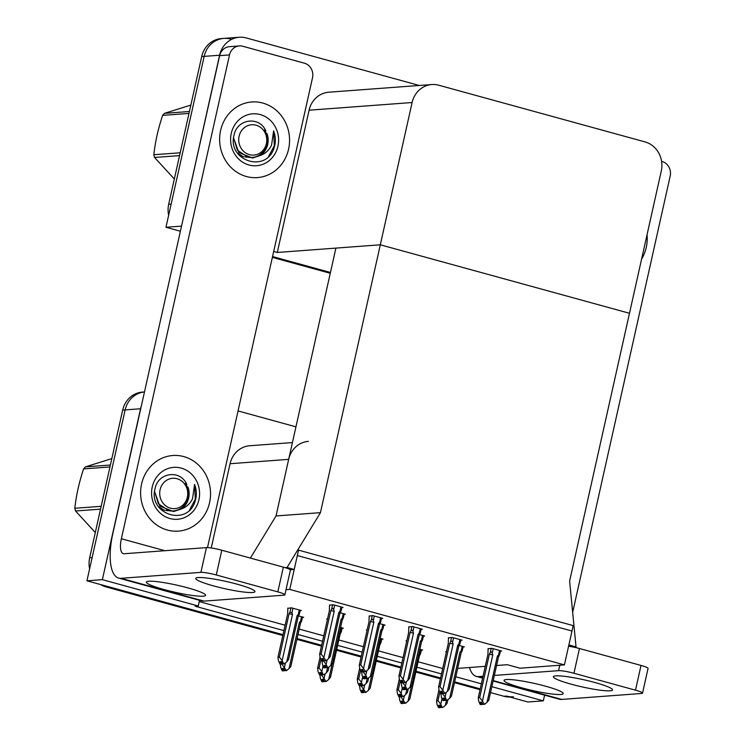 <?xml version="1.0" encoding="UTF-8"?>
<svg xmlns="http://www.w3.org/2000/svg" width="745" height="745" viewBox="0 0 745 745"><rect width="100%" height="100%" fill="white"/><g stroke="black" fill="none" stroke-linecap="round" stroke-linejoin="round"><path stroke-width="1.12" d="M200.321 600.526L199.474 600.591L198.263 606.002L195.181 606.234L283.92 630.624M308.365 441.375A23.942 22.071 85.7 0 0 288.669 459.358L276.022 515.959L320.443 512.653L287.067 567.494L294.219 569.469L297.329 555.546L571.983 631.034L568.873 644.947L576.034 646.911L569.618 581.137L661.29 170.996A23.942 22.071 85.7 0 0 645.012 141.904L438.768 85.219A23.942 22.071 85.7 0 0 431.802 84.539A23.942 22.071 85.7 0 0 412.115 102.521L320.443 512.653M292.422 442.567L249.752 445.743A23.942 22.071 85.7 0 0 230.065 463.725L211.235 547.975M457.654 668.405L485.265 666.347M496.57 665.499L507.261 664.708L519.991 668.209L564.412 664.894L573.194 625.614L298.54 550.136L289.758 589.416L564.412 664.894M544.604 695.15L543.329 700.84L527.907 701.995L506.442 696.091A23.942 22.071 -94.3 0 0 513.407 696.771M480.227 688.883L454.646 681.861L480.227 688.883M440.584 677.987L416.017 671.236L440.584 677.987M400.931 667.092L376.365 660.34L400.931 667.092M361.288 656.196L336.721 649.444L361.288 656.196M321.644 645.3L297.078 638.549L321.644 645.3M282.83 635.494L105.948 586.883L108.416 586.697L283.007 634.684L86.942 580.802L125.141 409.908A23.942 22.071 -94.3 0 1 144.474 391.963A23.942 22.071 -94.3 0 0 125.141 409.908L92.129 557.605L89.661 557.791L122.674 410.095A23.942 22.071 -94.3 0 1 142.369 392.112L144.474 391.963M238.055 410.933L295.942 426.838M198.263 606.002L102.372 579.657L140.563 408.763A23.942 22.071 -94.3 0 1 141.308 406.127M102.372 579.657L86.942 580.802M297.981 634.489L322.548 641.24M337.634 645.384L362.2 652.136M377.277 656.28L401.844 663.031M416.921 667.175L441.487 673.927M543.329 700.84L491.84 686.685M481.363 683.808L455.782 676.777M199.241 601.606L285.121 625.213M299.192 629.078L323.758 635.83M338.845 639.974L363.402 646.725M378.488 650.869L403.054 657.621M418.131 661.765L442.698 668.516M327.53 618.974L326.71 619.039L327.418 619.235M367.173 629.87L366.354 629.935L367.071 630.13M406.817 640.765L405.997 640.83L406.714 641.026M446.46 651.661L445.64 651.726L446.357 651.922M341.834 607.557L343.1 607.464L333.08 604.707L329.486 605.229M381.477 618.452L382.753 618.359L372.733 615.603L369.129 616.124M421.121 629.348L422.396 629.255L412.376 626.498L408.772 627.02M460.773 640.244L462.04 640.151L452.019 637.394L448.416 637.916M500.417 651.139L501.683 651.046L491.663 648.29L488.059 648.811M300.133 610.667L301.399 610.574L291.379 607.818L287.775 608.339M342.076 628.314L343.343 628.221L340.567 627.458M381.719 639.21L382.995 639.117L380.211 638.353M421.363 650.106L422.638 650.013L419.854 649.249M344.134 614.318L345.401 614.215L340.204 612.79M383.777 625.213L385.053 625.111L379.848 623.686M423.43 636.109L424.697 636.007L419.491 634.582M463.073 647.005L464.34 646.902L459.144 645.477M302.433 617.419L303.699 617.326L298.503 615.901M289.758 589.416L286.024 589.695M250.394 558.079L276.022 515.959L335.893 248.104L380.313 244.798L629.488 313.282L380.313 244.798L277.289 252.471L273.694 251.484M576.034 646.911L573.538 647.098M287.067 567.494L285.112 567.643M294.219 569.469L290.243 569.757M330.445 272.474L272.558 256.559L330.445 272.474M180.402 231.239L165.967 227.272L204.167 56.378A23.942 22.071 -94.3 0 1 223.854 38.395A23.942 22.071 -94.3 0 1 230.82 39.085M181.538 226.154L219.589 55.232A23.942 22.071 -94.3 0 1 239.285 37.25A23.942 22.071 -94.3 0 1 246.241 37.93L419.23 85.47M181.389 226.117L165.967 227.272M431.802 84.539L328.778 92.212A23.942 22.071 85.7 0 0 309.091 110.195L277.289 252.471M509.785 697.013A23.942 22.071 -94.3 0 1 503.974 696.277L490.527 692.58M480.041 689.693L454.469 682.671M440.397 678.797L415.831 672.055M400.754 667.902L376.188 661.16M361.111 657.006L336.544 650.264M321.458 646.111L296.901 639.368M105.948 586.883A23.942 22.071 -94.3 0 1 100.501 584.527M89.623 568.835A23.942 22.071 -94.3 0 1 89.661 557.791M168.649 215.296A23.942 22.071 -94.3 0 1 168.687 204.251L171.154 204.074L204.167 56.378A23.942 22.071 -94.3 0 1 223.854 38.395L239.285 37.25M168.687 204.251L201.699 56.564A23.942 22.071 -94.3 0 1 221.386 38.582L223.854 38.395M330.268 273.285L272.372 257.379M180.346 231.472A23.942 22.071 -94.3 0 1 179.517 230.997M281.694 663.87L286.471 670.649L284.655 670.575L283.64 668.349L282.402 668.442L283.417 670.668L282.187 670.761L280.763 667.641L280.278 663.972M283.417 670.668L282.187 670.761M289.041 668.619L290.848 666.384L300.524 623.118L301.408 621.488L300.542 621.274L299.378 622.401L289.041 668.619L286.471 670.649M302.526 617L301.678 620.799L300.542 621.274L301.557 616.739M284.469 667.362L285.465 662.873M284.152 669.476L284.003 670.826L282.644 670.779M285.884 670.481L284.655 670.575M290.848 666.384L300.533 623.09A5.429 0.661 -167.4 0 0 300.533 623.09A5.429 0.661 -167.4 0 0 299.378 622.401M284.003 670.826L284.571 670.388M283.947 669.029L283.566 670.705M282.625 670.882L283.854 670.789M280.316 664.13L281.703 664.074L280.344 664.028M281.852 662.715L281.554 664.037M282.355 663.823L284.171 663.888L282.355 663.823L281.34 661.597L280.101 661.69L281.265 663.953L279.887 664.009L278.462 660.889L277.969 657.22L279.394 657.118L289.06 613.843A5.429 0.661 12.6 0 1 292.496 614.392L291.938 612.79L292.953 608.255M281.116 663.916L279.887 664.009M281.265 663.953L281.647 662.268M281.703 664.074L282.262 663.637M299.257 609.987L298.242 614.523L299.369 614.038M297.078 615.649L298.242 614.523L299.099 614.737L298.224 616.366A5.429 0.661 12.6 0 1 298.224 616.366L288.538 659.688L298.224 616.366A5.429 0.661 12.6 0 0 297.078 615.649L286.741 661.867L288.548 659.632M286.741 661.867L284.171 663.888M289.06 613.843L289.945 612.222L291.938 612.79M279.394 657.118L282.159 660.61L292.496 614.392M283.584 663.73L282.159 660.61M277.95 657.323L287.644 613.954A5.429 0.661 12.6 0 0 287.635 613.973A5.429 0.661 12.6 0 1 287.635 613.973L277.95 657.323M287.831 608.088L287.635 613.982M321.337 674.765L326.124 681.545L324.298 681.47L323.283 679.244L322.054 679.338L323.069 681.563L321.831 681.656L320.406 678.537L319.922 674.868M323.069 681.563L321.831 681.656M332.14 664.084L328.694 679.514L330.501 677.279L340.167 634.014L341.052 632.384L340.186 632.17L339.022 633.297M342.169 627.895L341.322 631.695L340.186 632.17L341.201 627.635M324.112 678.257L325.118 673.769M328.694 679.514L326.124 681.545M323.796 680.371L323.656 681.722L322.287 681.675M325.537 681.377L324.298 681.47M330.501 677.279L340.176 633.986A5.429 0.661 -167.4 0 0 340.176 633.986A5.429 0.661 -167.4 0 0 339.245 633.38M323.656 681.722L324.215 681.284M323.591 679.924L323.218 681.601M322.268 681.777L323.498 681.684M360.98 685.661L365.767 692.44L363.942 692.366L362.927 690.14L361.697 690.233L362.713 692.459L361.474 692.552L360.058 689.432L359.565 685.763M362.713 692.459L361.474 692.552M371.783 674.979L368.337 690.41L370.144 688.175L379.82 644.909L380.695 643.28L379.829 643.065L378.665 644.192M381.812 638.791L380.965 642.59L379.829 643.065L380.844 638.53M363.756 689.153L364.761 684.664M368.337 690.41L365.767 692.44M363.439 691.267L363.299 692.617L361.94 692.571M365.18 692.273L363.942 692.366M370.144 688.175L379.82 644.881A5.429 0.661 -167.4 0 0 379.82 644.881A5.429 0.661 -167.4 0 0 378.888 644.276M363.299 692.617L363.858 692.179M363.234 690.82L362.862 692.496M361.912 692.673L363.15 692.58M400.633 696.556L405.41 703.336L403.585 703.261L402.579 701.036L401.341 701.129L402.356 703.355L401.117 703.448L399.702 700.328L399.208 696.659M402.356 703.355L401.117 703.448M411.436 685.875L407.981 701.306L409.787 699.071L419.463 655.805L420.338 654.175L419.472 653.961L418.308 655.088M421.456 649.687L420.608 653.486L419.472 653.961L420.487 649.426M403.399 700.049L404.405 695.56M407.981 701.306L405.41 703.336M403.082 702.163L402.943 703.513L401.583 703.466M404.824 703.168L403.585 703.261M409.787 699.071L419.472 655.777A5.429 0.661 -167.4 0 0 419.472 655.777A5.429 0.661 -167.4 0 0 418.532 655.172M402.943 703.513L403.501 703.075M402.887 701.716L402.505 703.392M401.555 703.569L402.794 703.476M319.968 675.026L321.346 674.97L319.987 674.923M321.495 673.61L321.197 674.933M321.998 674.719L323.814 674.784L321.998 674.719L320.983 672.493L319.745 672.586L320.909 674.849L319.531 674.905L318.106 671.785L317.621 668.116L319.037 668.014L320.946 659.483M320.76 674.812L319.531 674.905M320.909 674.849L321.291 673.163M321.346 674.97L321.915 674.532M327.53 667.66L326.385 672.763L328.2 670.528L328.992 666.961L328.2 670.528M326.385 672.763L323.814 674.784M319.037 668.014L321.812 671.506L323.051 665.937M323.228 674.625L321.812 671.506M317.594 668.218L320.033 657.323L317.594 668.218M327.483 618.983L327.083 620.967M359.612 685.921L360.999 685.866L359.63 685.819M361.139 684.506L360.841 685.828M361.642 685.614L363.467 685.679L361.642 685.614L360.627 683.389L359.397 683.482L360.561 685.745L359.174 685.8L357.749 682.681L357.265 679.012L358.68 678.909L360.589 670.379M360.412 685.707L359.174 685.8M360.561 685.745L360.934 684.059M360.999 685.866L361.558 685.428M367.173 678.555L366.037 683.659L367.844 681.424L368.635 677.857L367.844 681.424M366.037 683.659L363.467 685.679M358.68 678.909L361.455 682.401L362.703 676.832M362.88 685.521L361.455 682.401M357.237 679.114L359.677 668.218L357.237 679.114M367.127 629.879L366.726 631.862M399.255 696.817L400.642 696.761L399.283 696.715M400.782 695.402L400.493 696.724M401.285 696.51L403.11 696.575L401.285 696.51L400.27 694.284L399.041 694.377L400.205 696.64L398.817 696.696L397.402 693.576L396.908 689.907L398.324 689.805L400.233 681.275M400.056 696.603L398.817 696.696M400.205 696.64L400.577 694.955M400.642 696.761L401.201 696.324M406.817 689.451L405.68 694.554L407.487 692.319L408.288 688.753L407.487 692.319M405.68 694.554L403.11 696.575M398.324 689.805L401.099 693.297L402.347 687.728M402.524 696.417L401.099 693.297M396.88 690.01L399.32 679.114L396.88 690.01M406.77 640.775L406.37 642.758M438.898 707.713L440.286 707.657L438.926 707.61M440.425 706.297L440.137 707.62M440.928 707.405L442.754 707.471L440.928 707.405L439.923 705.18L438.684 705.273L439.848 707.536L438.46 707.592L437.045 704.472L436.551 700.803L437.976 700.7L439.876 692.17M439.699 707.499L438.46 707.592M439.848 707.536L440.23 705.85M440.286 707.657L440.844 707.219M446.469 700.347L445.324 705.45L447.13 703.215L447.931 699.648L447.13 703.215M445.324 705.45L442.754 707.471M437.976 700.7L440.742 704.193L441.99 698.624M442.167 707.312L440.742 704.193M436.533 700.905L438.963 690.01L436.533 700.905M446.413 651.67L446.022 653.654M324.308 667.846L325.695 667.799L324.336 667.743M325.835 666.44L325.546 667.753M325.63 665.993L325.258 667.678L323.87 667.725L322.455 664.605L322.045 660.936M330.733 665.592L332.54 663.357L342.216 620.082A5.429 0.661 -167.4 0 0 341.061 619.374L330.733 665.592L328.163 667.613L326.925 667.706L325.323 665.322L324.094 665.415L325.258 667.678M325.109 667.641L323.87 667.725M325.695 667.799L326.254 667.352M343.091 618.462C343.566 617.288 343.277 617.214 342.225 618.248C343.277 617.214 343.566 617.288 343.091 618.462L342.216 620.082A5.429 0.661 -167.4 0 0 342.216 620.064L332.54 663.357M328.163 667.613L326.338 667.548M343.259 613.629L342.225 618.248L341.061 619.374M323.377 660.843L326.152 664.335L327.176 659.763M327.577 667.455L326.152 664.335M329.541 604.977L329.346 610.844L319.679 654.11L321.095 654.008L330.771 610.742L331.646 609.112C332.419 608.022 333.089 608.209 333.648 609.689L334.663 605.145M329.337 610.863A5.429 0.661 12.6 0 0 329.337 610.891L329.346 610.844A5.429 0.661 12.6 0 1 329.346 610.844L319.652 654.212L320.164 657.779L321.589 660.899L322.976 660.852L323.349 659.167M340.959 606.877L339.944 611.412L338.779 612.539L328.452 658.757L325.872 660.787L323.87 657.5L334.198 611.282L333.648 609.689M328.452 658.757L330.258 656.522L339.925 613.256L340.81 611.626C341.275 610.453 340.987 610.388 339.944 611.412C340.987 610.388 341.275 610.453 340.81 611.626M322.818 660.806L321.812 658.58L323.041 658.487L324.056 660.713L325.286 660.619M321.095 654.008L323.87 657.5M330.771 610.742A5.429 0.661 12.6 0 1 334.198 611.282M322.976 660.852L321.589 660.899M338.779 612.539A5.429 0.661 12.6 0 1 339.934 613.228A5.429 0.661 12.6 0 1 339.925 613.256M325.872 660.787L324.056 660.713M322.045 660.917L323.973 660.526M339.934 613.228L330.258 656.522M323.553 659.614L323.404 660.964M322.026 661.02L323.255 660.927M571.275 684.208A30.331 3.669 -167.4 0 0 612.595 689.954A30.331 3.669 -167.4 0 0 594.715 682.467A30.331 3.669 -167.4 0 0 553.395 676.721A30.331 3.669 -167.4 0 0 571.275 684.208M521.919 687.886A30.331 3.669 -167.4 0 0 563.239 693.632A30.331 3.669 -167.4 0 0 545.359 686.145A30.331 3.669 -167.4 0 0 504.039 680.399A30.331 3.669 -167.4 0 0 521.919 687.886M641.603 259.102A37.911 34.95 85.7 0 0 646.26 247.424A37.911 34.95 85.7 0 0 647.06 234.684A37.911 34.95 -94.3 0 1 646.26 247.424A37.911 34.95 -94.3 0 1 641.603 259.102M661.597 161.358L662.054 161.479A11.976 11.035 85.7 0 1 670.193 176.034L572.663 612.371M493.199 680.595L561.702 699.425L641.594 693.474A11.976 1.453 -167.4 0 0 642.544 693.129A11.976 1.453 -167.4 0 0 635.485 690.177L641.017 665.434A11.976 1.453 12.6 0 1 648.066 668.386L642.544 693.129M568.584 646.232A11.976 1.453 12.6 0 1 579.47 648.513L573.939 673.257L635.485 690.177M573.939 673.257A11.976 1.453 -167.4 0 0 558.573 670.658L559.784 665.238M469.462 667.52A47.894 17.629 -74.6 0 0 476.362 676.395A47.894 17.629 -74.6 0 0 478.69 676.609L483.039 676.283M494.354 675.445L558.573 670.658M579.47 648.513L641.017 665.434M561.702 699.425A47.894 17.629 105.4 0 1 559.374 699.21L493.115 680.995M213.61 585.915A30.331 3.669 -167.4 0 0 254.93 591.66A30.331 3.669 -167.4 0 0 237.05 584.164A30.331 3.669 -167.4 0 0 195.73 578.418A30.331 3.669 -167.4 0 0 213.61 585.915M164.254 589.593A30.331 3.669 -167.4 0 0 205.573 595.329A30.331 3.669 -167.4 0 0 187.693 587.842A30.331 3.669 -167.4 0 0 146.374 582.096A30.331 3.669 -167.4 0 0 164.254 589.593M220.613 130.44A37.911 34.95 85.7 0 0 257.425 177.599A37.911 34.95 85.7 0 0 288.594 149.13A37.911 34.95 85.7 0 0 251.791 101.981A37.911 34.95 85.7 0 0 220.613 130.44A37.911 34.95 -94.3 0 1 251.791 101.981A37.911 34.95 -94.3 0 1 288.594 149.13A37.911 34.95 -94.3 0 1 257.425 177.599A37.911 34.95 -94.3 0 1 220.613 130.44M141.587 483.98A37.911 34.95 85.7 0 0 178.4 531.129A37.911 34.95 85.7 0 0 209.569 502.661A37.911 34.95 85.7 0 0 172.766 455.512A37.911 34.95 85.7 0 0 141.587 483.98A37.911 34.95 -94.3 0 1 172.766 455.512A37.911 34.95 -94.3 0 1 209.569 502.661A37.911 34.95 -94.3 0 1 178.4 531.129A37.911 34.95 -94.3 0 1 141.587 483.98M239.359 45.929A11.976 11.035 85.7 0 0 229.516 54.916L219.645 55.651A11.976 11.035 -94.3 0 1 229.488 46.665L239.359 45.929A11.976 11.035 85.7 0 1 242.842 46.274L304.388 63.185A11.976 11.035 85.7 0 1 312.528 77.731L207.501 547.603M219.645 55.651L112.886 533.299A47.894 17.629 -74.6 0 0 118.697 578.101A47.894 17.629 -74.6 0 0 121.016 578.316L200.908 572.356L206.44 547.612L124.08 553.749A15.962 5.876 105.4 0 1 123.307 553.684A15.962 5.876 105.4 0 1 121.37 538.747L229.516 54.916M121.016 578.316L204.028 601.122L283.92 595.171A11.976 1.453 -167.4 0 0 284.869 594.836A11.976 1.453 -167.4 0 0 277.82 591.875L283.351 567.131A11.976 1.453 12.6 0 1 290.401 570.093L284.869 594.836M206.44 547.612A11.976 1.453 12.6 0 1 221.805 550.22L216.274 574.963L277.82 591.875M216.274 574.963A11.976 1.453 -167.4 0 0 200.908 572.356M221.805 550.22L283.351 567.131M204.028 601.122A47.894 17.629 105.4 0 1 201.709 600.908L118.697 578.101M363.951 678.742L365.339 678.695L363.979 678.639M365.478 677.335L365.19 678.648M365.283 676.888L364.901 678.574L363.513 678.62L362.098 675.501L361.688 671.832M370.377 676.488L372.183 674.253L381.859 630.978A5.429 0.661 -167.4 0 0 380.714 630.27L370.377 676.488L367.806 678.509L366.568 678.602L364.976 676.218L363.737 676.311L364.901 678.574M364.752 678.537L363.513 678.62M365.339 678.695L365.897 678.248M382.734 629.357C383.209 628.184 382.921 628.11 381.868 629.143C382.921 628.11 383.209 628.184 382.734 629.357L381.859 630.978A5.429 0.661 -167.4 0 0 381.868 630.959L372.183 674.253M367.806 678.509L365.981 678.444M382.902 624.524L381.868 629.143L380.714 630.27M363.029 671.739L365.795 675.231L366.819 670.658M367.22 678.35L365.795 675.231M403.604 689.637L404.982 689.591L403.622 689.535M405.131 688.231L404.833 689.544M404.926 687.784L404.544 689.47L403.166 689.516L401.741 686.396L401.332 682.727M410.02 687.384L411.827 685.149L421.502 641.873A5.429 0.661 -167.4 0 0 421.512 641.855A5.429 0.661 -167.4 0 0 420.357 641.166L410.02 687.384L407.45 689.404L406.221 689.497L404.619 687.114L403.38 687.207L404.544 689.47M404.395 689.432L403.166 689.516M404.982 689.591L405.541 689.153M421.512 641.855L411.827 685.149M407.45 689.404L405.634 689.339M421.502 641.873L422.378 640.253C422.862 639.08 422.573 639.005 421.521 640.039L420.357 641.166M422.378 640.253C422.862 639.08 422.573 639.005 421.521 640.039L422.545 635.42M402.673 682.634L405.438 686.126L406.463 681.554M406.863 689.246L405.438 686.126M443.247 700.533L444.625 700.486L443.266 700.43M444.774 699.127L444.476 700.44M444.569 698.68L444.197 700.365L442.809 700.412L441.385 697.292L440.975 693.623M449.663 698.279L451.479 696.044L461.146 652.769A5.429 0.661 -167.4 0 0 460 652.061L449.663 698.279L447.093 700.3L445.864 700.393L444.262 698.009L443.024 698.102L444.197 700.365M444.039 700.328L442.809 700.412M444.625 700.486L445.193 700.049M462.03 651.149C462.505 649.975 462.217 649.901 461.164 650.934C462.217 649.901 462.505 649.975 462.03 651.149L461.146 652.769A5.429 0.661 -167.4 0 0 461.155 652.75L451.479 696.044M447.093 700.3L445.277 700.235M462.198 646.315L461.164 650.934L460 652.061M442.316 693.53L445.091 697.022L446.106 692.45M446.506 700.142L445.091 697.022M369.185 615.873L368.999 621.74L359.323 665.006L360.738 664.903L370.414 621.637L371.289 620.008C372.062 618.918 372.733 619.104 373.292 620.585L374.307 616.04M368.98 621.777L368.999 621.74A5.429 0.661 12.6 0 1 368.999 621.74L359.295 665.108L359.807 668.675L361.232 671.794L362.619 671.748L362.992 670.062M380.602 617.773L379.587 622.308L378.423 623.435L368.095 669.653L365.525 671.683L363.513 668.395L373.841 622.177L373.292 620.585M368.095 669.653L369.902 667.418L379.568 624.152L380.453 622.522C380.928 621.349 380.639 621.283 379.587 622.308C380.639 621.283 380.928 621.349 380.453 622.522M362.47 671.701L361.455 669.476L362.685 669.382L363.7 671.608L364.938 671.515M360.738 664.903L363.513 668.395M370.414 621.637A5.429 0.661 12.6 0 1 373.841 622.177M362.619 671.748L361.232 671.794M378.423 623.435A5.429 0.661 12.6 0 1 379.578 624.124A5.429 0.661 12.6 0 1 379.568 624.152M365.525 671.683L363.7 671.608M361.688 671.813L363.616 671.422M379.578 624.124L369.902 667.418M363.197 670.509L363.057 671.86M361.67 671.915L362.899 671.822M408.828 626.769L408.642 632.635L398.966 675.901L400.382 675.799L410.057 632.533L410.942 630.903C411.715 629.814 412.376 630 412.935 631.481L413.95 626.936M408.558 632.179L408.642 632.635A5.429 0.661 12.6 0 1 408.642 632.635L398.938 676.004L399.46 679.57L400.875 682.69L402.263 682.644L402.635 680.958M420.245 628.668L419.23 633.203L418.066 634.33L407.738 680.548L405.168 682.578L403.157 679.291L413.494 633.073L412.935 631.481M407.738 680.548L409.545 678.313L419.221 635.047L420.096 633.418C420.571 632.244 420.282 632.179 419.23 633.203C420.282 632.179 420.571 632.244 420.096 633.418M402.114 682.597L401.099 680.371L402.328 680.278L403.343 682.504L404.582 682.411M408.567 632.179L408.632 632.673A5.429 0.661 12.6 0 1 408.632 632.654M400.382 675.799L403.157 679.291M410.057 632.533A5.429 0.661 12.6 0 1 413.494 633.073M402.263 682.644L400.875 682.69M418.066 634.33A5.429 0.661 12.6 0 1 419.23 635.019A5.429 0.661 12.6 0 1 419.221 635.047M405.168 682.578L403.343 682.504M401.341 682.709L403.259 682.318M419.23 635.019L409.545 678.313M402.84 681.405L402.7 682.755M401.313 682.811L402.551 682.718M448.471 637.664L448.285 643.531L438.609 686.797L440.034 686.694L449.701 643.429L450.585 641.799C451.358 640.709 452.019 640.896 452.578 642.376L453.593 637.832M448.276 643.55A5.429 0.661 12.6 0 0 448.276 643.578L448.285 643.531A5.429 0.661 12.6 0 0 448.276 643.55L438.591 686.899L439.103 690.466L440.528 693.586L441.906 693.539L442.288 691.854M459.888 639.564L458.873 644.099L457.719 645.226L447.382 691.444L444.812 693.474L442.8 690.187L453.137 643.969L452.578 642.376M447.382 691.444L449.188 689.209L458.864 645.943L459.74 644.313C460.214 643.14 459.926 643.075 458.873 644.099C459.926 643.075 460.214 643.14 459.74 644.313M441.757 693.493L440.742 691.267L441.981 691.174L442.996 693.399L444.225 693.306M440.034 686.694L442.8 690.187M449.701 643.429A5.429 0.661 12.6 0 1 453.137 643.969M441.906 693.539L440.528 693.586M457.719 645.226A5.429 0.661 12.6 0 1 458.873 645.924A5.429 0.661 12.6 0 1 458.864 645.943M444.812 693.474L442.996 693.399M440.984 693.604L442.903 693.213M458.873 645.924L449.188 689.209M442.483 692.301L442.344 693.651M440.956 693.707L442.195 693.614M488.115 648.56L487.928 654.427L478.262 697.693L479.678 697.59L489.344 654.324L490.229 652.695C491.002 651.605 491.672 651.791 492.221 653.272L493.237 648.727M487.919 654.445A5.429 0.661 12.6 0 0 487.919 654.473L487.928 654.427A5.429 0.661 12.6 0 1 487.928 654.427L478.234 697.795L478.746 701.362L480.171 704.481L481.549 704.435L481.931 702.749M499.541 650.46L498.526 654.995L497.362 656.121L487.025 702.339L484.455 704.37L482.453 701.082L492.78 654.864L492.221 653.272M487.025 702.339L488.832 700.104L498.507 656.839L499.392 655.209C499.858 654.036 499.569 653.97 498.526 654.995C499.569 653.97 499.858 654.036 499.392 655.209M481.4 704.388L480.385 702.163L481.624 702.069L482.639 704.295L483.868 704.202M479.678 697.59L482.453 701.082M489.344 654.324A5.429 0.661 12.6 0 1 492.78 654.864M481.549 704.435L480.171 704.481M497.362 656.121A5.429 0.661 12.6 0 1 498.517 656.82A5.429 0.661 12.6 0 1 498.507 656.839M484.455 704.37L482.639 704.295M480.627 704.5L482.555 704.109M498.517 656.82L488.832 700.104M482.136 703.196L481.987 704.546M480.609 704.602L481.838 704.509M154.56 491.523L159.84 506.144L173.557 511.564L181.212 509.021C186.38 507.14 190.161 503.676 192.555 498.656L194.575 484.418C196.419 489.242 196.801 494.168 195.712 499.187L194.734 502.493C186.008 526.873 147.883 513.687 155.09 488.441C158.145 472.432 180.532 469.182 186.827 484.567M198.915 499.727A26.028 23.989 -94.3 0 1 169.944 518.529A26.028 23.989 -94.3 0 1 152.25 486.904A26.028 23.989 -94.3 0 1 181.212 468.102A26.028 23.989 -94.3 0 1 198.915 499.727M181.212 509.021A18.048 16.632 85.7 0 0 188.671 497.995A18.048 16.632 85.7 0 0 187.889 486.885M189.677 509.785L195.311 499.215L194.575 484.418M233.585 137.983L238.866 152.613L252.583 158.033L260.238 155.491C265.406 153.6 269.178 150.145 271.571 145.117L273.601 130.887C275.445 135.711 275.827 140.637 274.737 145.657L273.75 148.953C265.034 173.343 226.908 160.156 234.107 134.901C237.161 118.902 259.549 115.652 265.853 131.036M277.941 146.197A26.028 23.989 -94.3 0 1 248.97 164.999A26.028 23.989 -94.3 0 1 231.267 133.374A26.028 23.989 -94.3 0 1 260.238 114.572A26.028 23.989 -94.3 0 1 277.941 146.197M260.238 155.491A18.048 16.632 85.7 0 0 267.697 144.465A18.048 16.632 85.7 0 0 266.915 133.355M268.703 156.254L274.337 145.685L273.601 130.887M100.538 509.133L75.543 510.996L95.304 532.554M75.543 510.996A43.108 39.736 -94.3 0 1 74.807 508.276L101.171 506.311M109.971 466.947L83.598 468.912C79.166 482.183 76.232 495.304 74.807 508.276M83.598 468.912A43.108 39.736 -94.3 0 1 85.396 466.892L110.4 465.029M111.834 458.603L85.396 466.892M170.437 508.183A15.207 14.015 -94.3 0 1 160.1 489.707A15.207 14.015 -94.3 0 1 177.021 478.728A15.207 14.015 -94.3 0 1 187.358 497.204A15.207 14.015 -94.3 0 1 170.437 508.183M185.43 483.458C190.385 492.128 189.472 499.914 182.702 506.833C178.679 510.353 174.088 511.647 168.91 510.707L158.396 503.788L154.56 491.355M158.387 506.609L163.025 509.478M165.939 510.344L168.528 510.632M159.765 508.407L164.962 510.418M166.778 510.66L168.789 510.688M179.564 155.603L154.56 157.465L174.33 179.014M154.56 157.465A43.108 39.736 -94.3 0 1 153.824 154.746L180.197 152.781M188.988 113.417L162.624 115.382C158.191 128.643 155.258 141.764 153.824 154.746M162.624 115.382A43.108 39.736 -94.3 0 1 164.422 113.361L189.426 111.499M190.86 105.073L164.422 113.361M249.463 154.653A15.207 14.015 -94.3 0 1 239.117 136.177A15.207 14.015 -94.3 0 1 256.047 125.197A15.207 14.015 -94.3 0 1 266.384 143.673A15.207 14.015 -94.3 0 1 249.463 154.653M264.456 129.928C269.411 138.598 268.498 146.383 261.728 153.293C257.705 156.823 253.104 158.117 247.936 157.176L237.422 150.257L233.585 137.816M237.404 153.079L242.051 155.947M244.965 156.813L247.554 157.093M238.782 154.876L243.988 156.888M245.803 157.13L247.815 157.148M288.669 459.358L230.065 463.725M140.563 408.763L122.674 410.095M219.589 55.232L201.699 56.564M412.115 102.521L309.091 110.195M503.974 696.277L506.442 696.091M289.945 612.222L290.923 607.855M331.646 609.112L332.624 604.744M478.69 676.609L482.723 677.717M121.37 538.747L164.906 550.713M371.289 620.008L372.267 615.64M410.942 630.903L411.911 626.536M450.585 641.799L451.554 637.431M490.229 652.695L491.206 648.327M299.378 614.048L300.226 610.248M343.361 617.773L344.227 613.899M341.08 610.937L341.927 607.138M476.362 676.395L482.63 678.118M383.005 628.668L383.871 624.794M422.657 639.564L423.523 635.69M462.3 650.46L463.167 646.586M380.723 621.833L381.57 618.033M420.366 632.729L421.214 628.929M460.01 643.624L460.866 639.825M499.662 654.52L500.51 650.72"/></g></svg>
